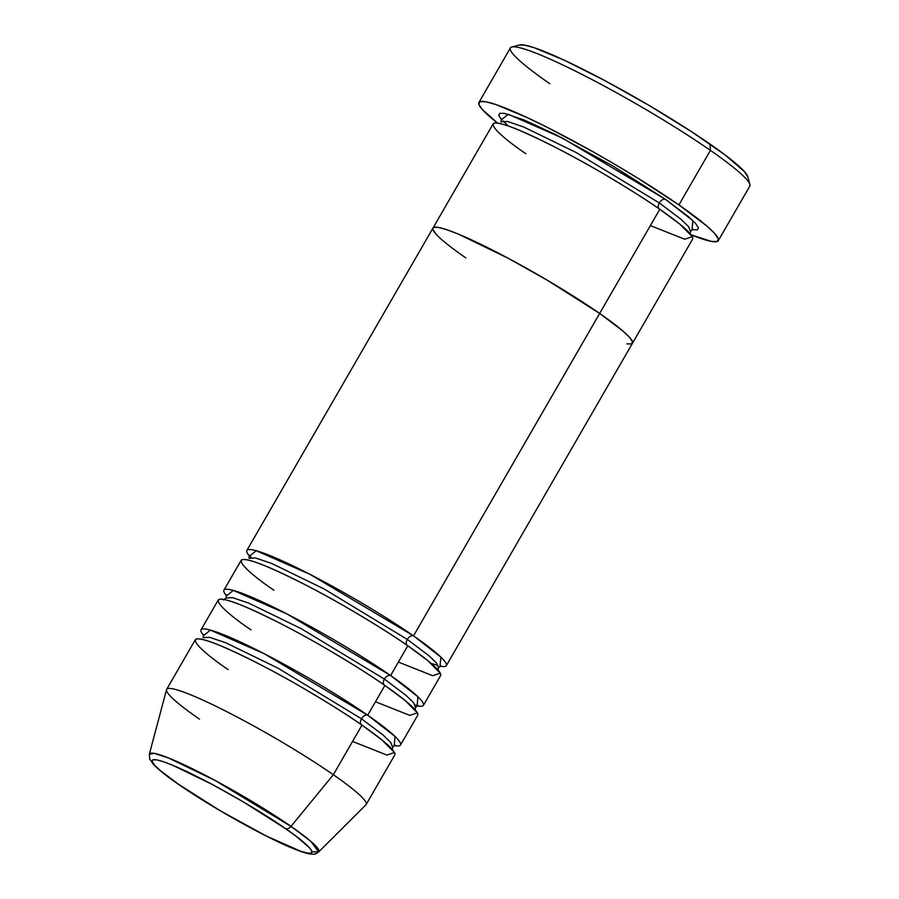 <?xml version="1.0" encoding="UTF-8"?>
<svg xmlns="http://www.w3.org/2000/svg" width="899" height="899" viewBox="0 0 899 899"><rect width="100%" height="100%" fill="white"/><g stroke="black" fill="none" stroke-linecap="round" stroke-linejoin="round"><path stroke-width="1.35" d="M718.279 240.696L749.788 186.138A138.21 14.451 -150 0 0 710.412 150.369L709.929 144.02A132.456 13.845 -150 0 0 595.104 75.471A132.456 13.845 -150 0 0 519.611 44.95L511.812 46.995A138.21 14.451 30 0 1 590.598 78.831A138.21 14.451 30 0 1 710.412 150.369A138.21 14.451 -150 0 0 584.687 75.786A138.21 14.451 -150 0 0 510.396 47.928L478.897 102.486A138.21 14.451 30 0 1 553.188 130.344A138.21 14.451 30 0 1 678.914 204.927L710.412 150.369L678.914 204.927A138.21 14.451 30 0 1 718.279 240.696A138.21 14.451 30 0 1 691.05 234.796L711.581 241.46L717.245 241.505L718.346 238.876L714.84 233.65L706.872 226.042L678.914 204.927L638.717 178.732L615.905 164.967L592.419 151.448L547.064 127.242L526.926 117.466L495.596 104.464L485.595 101.722L479.931 101.677L478.83 104.306L482.336 109.532L497.608 123.118A138.21 14.451 30 0 1 478.897 102.486M549.772 83.697A138.21 14.451 30 0 1 511.812 46.995M659.315 202.938A5.754 3.574 124.8 0 1 665.518 199.364L692.859 220.626L692.039 229.672L697.467 229.852L698.388 227.661L695.466 223.312L688.825 216.962L665.518 199.364A5.754 3.574 -55.2 0 0 659.315 202.938L681.049 219.322L688.499 226.548L690.488 231.257L688.499 226.548L681.049 219.322L659.315 202.938A5.754 3.574 -55.2 0 0 659.338 209.04A5.754 3.574 124.8 0 1 659.315 202.938L576.068 152.47L523.645 126.961L507.396 121.466L500.968 121.837L507.396 121.466L523.645 126.961L576.068 152.47L659.315 202.938M650.382 225.582L684.701 239.235L692.275 236.662L679.745 224.087L659.799 209.287A115.173 12.035 -150 0 0 555.031 147.144A115.173 12.035 -150 0 0 493.113 123.916L432.981 228.076A115.173 12.035 30 0 1 494.888 251.304A115.173 12.035 30 0 1 599.655 313.448L659.799 209.287L599.655 313.448L547.154 280.151L508.216 258.271L458.524 234.156L446.893 229.728L438.555 227.447L433.846 227.402L438.555 227.447L446.893 229.728L458.524 234.156L508.216 258.271L547.154 280.151L599.655 313.448A115.173 12.035 30 0 1 632.469 343.261A115.173 12.035 -150 0 0 599.655 313.448A115.173 12.035 -150 0 0 494.888 251.304A115.173 12.035 -150 0 0 432.981 228.076L246.843 550.48A115.173 12.035 30 0 1 308.75 573.697A115.173 12.035 30 0 1 413.518 635.851L440.858 657.102L440.038 666.159A115.173 12.035 30 0 0 446.331 665.653A115.173 12.035 30 0 0 413.518 635.851L599.655 313.448L413.518 635.851A5.754 3.574 -55.2 0 0 407.314 639.425L429.048 655.798L436.498 663.024L438.487 667.743L436.498 663.024L429.048 655.798L407.314 639.425A5.754 3.574 124.8 0 1 413.518 635.851L309.941 574.304L256.204 550.727L249.551 556.178A115.173 12.035 30 0 1 246.843 550.48M465.794 257.889A115.173 12.035 30 0 1 432.981 228.076M432.925 229.605L435.846 233.954L432.925 229.605M626.884 343.89L631.604 343.935L632.514 341.732L629.603 337.383L622.962 331.046L599.655 313.448L622.962 331.046L629.603 337.383L632.514 341.732L631.604 343.935L626.884 343.89M519.24 45.062L524.668 45.119L534.242 47.737L564.28 60.199L604.769 80.562L649.55 105.722L691.803 131.85L725.088 154.965L744.361 171.54L747.754 176.687M501.709 119.87L498.788 115.522L499.709 113.33L504.418 113.364L524.387 120.084L555.649 134.625L613.017 166.068L665.518 199.364L561.942 137.828L508.205 114.24L501.552 119.702M446.331 665.653L692.612 239.1A115.173 12.035 -150 0 0 659.799 209.287C647.786 200.702 628.491 188.554 601.892 172.822C572.258 155.505 544.513 141.222 518.667 129.995C470.132 110.139 501.53 137.547 525.926 153.729M710.412 150.369A138.21 14.451 30 0 1 749.878 184.441L747.754 176.665A132.456 13.845 -150 0 0 709.929 144.02L710.412 150.369M407.337 645.516A5.754 3.574 124.8 0 1 407.314 639.425L324.067 588.946L271.644 563.437L255.395 557.942L248.967 558.324L255.395 557.942L271.644 563.437L324.067 588.946L407.314 639.425A5.754 3.574 -55.2 0 0 407.337 645.516M398.381 662.069L432.689 675.711L440.274 673.149L427.744 660.574L407.798 645.774A115.173 12.035 -150 0 0 303.03 583.62A115.173 12.035 -150 0 0 241.112 560.403L223.93 590.16A115.173 12.035 30 0 1 285.848 613.376A115.173 12.035 30 0 1 390.616 675.531L417.945 696.781L417.136 705.839A115.173 12.035 30 0 0 423.429 705.333A115.173 12.035 30 0 0 390.616 675.531L407.798 645.774L390.616 675.531A5.754 3.574 -55.2 0 0 384.401 679.105L406.146 695.478L413.585 702.703L415.574 707.423L413.585 702.703L406.146 695.478L384.401 679.105A5.754 3.574 124.8 0 1 390.616 675.531L287.028 613.983L233.291 590.407L226.649 595.857A115.173 12.035 30 0 1 223.93 590.16M384.435 685.195A5.754 3.574 124.8 0 1 384.401 679.105L301.165 628.626L248.742 603.117L232.481 597.621L226.054 598.004L232.481 597.621L248.742 603.117L301.165 628.626L384.401 679.105A5.754 3.574 -55.2 0 0 384.435 685.195M375.479 701.748L409.787 715.39L417.361 712.828L404.831 700.254L384.884 685.454A115.173 12.035 -150 0 0 280.117 623.299A115.173 12.035 -150 0 0 218.199 600.082L201.016 629.839A115.173 12.035 30 0 1 262.935 653.056A115.173 12.035 30 0 1 367.702 715.211L395.032 736.461L394.223 745.518A115.173 12.035 30 0 0 400.516 745.013A115.173 12.035 30 0 0 367.702 715.211L384.884 685.454L367.702 715.211A5.754 3.574 -55.2 0 0 361.488 718.784L383.232 735.157L390.683 742.383L392.661 747.103L390.683 742.383L383.232 735.157L361.488 718.784A5.754 3.574 124.8 0 1 367.702 715.211L264.115 653.663L210.377 630.087L203.736 635.537A115.173 12.035 30 0 1 201.016 629.839M361.522 724.875A5.754 3.574 124.8 0 1 361.488 718.784L278.252 668.305L225.829 642.796L209.568 637.301L203.14 637.683L209.568 637.301L225.829 642.796L278.252 668.305L361.488 718.784A5.754 3.574 -55.2 0 0 361.522 724.875M352.565 741.428L386.873 755.07L394.459 752.508L381.929 739.933L361.971 725.133A115.173 12.035 -150 0 0 257.204 662.979A115.173 12.035 -150 0 0 195.297 639.762L166.663 689.364A115.173 12.035 30 0 1 228.571 712.581A115.173 12.035 30 0 1 333.338 774.724A115.173 12.035 -150 0 0 227.278 711.918A115.173 12.035 -150 0 0 166.529 689.679L149.358 754.16A97.8 10.226 30 0 1 200.938 773.039A97.8 10.226 30 0 1 291.006 826.383L215.4 780.624L168.439 757.947L154.403 753.384L149.358 754.16L149.683 758.891L153.235 764.161C157.898 769.162 166.146 775.781 178.013 783.995A5.754 3.574 -55.2 0 0 178.44 784.22C158.898 771.263 133.749 749.305 172.619 765.218C213.108 782.242 270.419 817.539 285.646 828.721A5.754 3.574 -55.2 0 0 291.006 826.383L333.338 774.724L361.971 725.133L333.338 774.724A115.173 12.035 30 0 1 366.151 804.538L394.785 754.935A115.173 12.035 -150 0 0 361.971 725.133C349.969 716.548 330.675 704.389 304.064 688.668C274.442 671.339 246.697 657.068 220.839 645.842C172.316 625.974 203.713 653.382 228.11 669.564M199.466 719.166A115.173 12.035 30 0 1 166.663 689.364M400.516 745.013L417.698 715.256A115.173 12.035 -150 0 0 384.884 685.454C372.883 676.868 353.577 664.709 326.978 648.988C297.344 631.66 269.61 617.388 243.753 606.162C195.218 586.294 226.627 613.702 251.012 629.884M318.684 851.926L365.938 804.807A115.173 12.035 -150 0 0 333.338 774.724L291.006 826.383A97.8 10.226 30 0 1 318.684 851.926L310.829 841.363L291.006 826.383A5.754 3.574 124.8 0 1 285.646 828.721L296.209 836.34L309.627 847.881L311.964 851.375L311.234 853.129L307.458 853.095L300.783 851.274L266.43 836.07L220.48 810.887L178.44 784.22L159.775 770.128L154.459 765.049L152.122 761.565L152.852 759.812L156.628 759.846L163.303 761.667L172.619 765.218L212.411 784.524L243.595 802.043L285.646 828.721C305.177 841.678 330.326 863.624 291.467 847.723C250.978 830.687 193.667 795.39 178.44 784.22A5.754 3.574 124.8 0 1 177.991 783.973C210.512 806.774 267.486 838.587 295.041 849.263C316.684 857.983 316.448 852.578 318.684 851.926L312.054 851.78M423.429 705.333L440.6 675.576A115.173 12.035 -150 0 0 407.798 645.774C395.785 637.189 376.49 625.03 349.891 609.308C320.258 591.98 292.512 577.709 266.666 566.482C218.131 546.614 249.529 574.023 273.925 590.205M692.994 229.312L690.488 231.257L690.05 234.414M500.968 121.837L501.395 118.69M503.114 120.96L508.34 126.017M438.049 670.89L438.487 667.743L440.993 665.788M431.183 663.44L438.173 665.44M415.136 710.57L415.574 707.423L418.08 705.468L415.259 705.119M392.234 750.249L392.661 747.103L395.178 745.147M203.14 637.683L203.579 634.525M223.536 599.948L226.054 598.004L226.492 594.846M248.967 558.324L249.394 555.166L251.113 557.436"/></g></svg>
